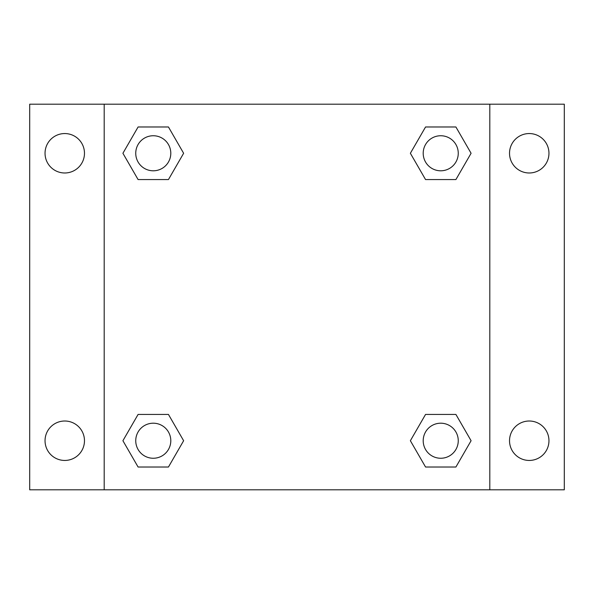 <?xml version="1.0" encoding="UTF-8"?>
<svg xmlns="http://www.w3.org/2000/svg" width="594" height="594" viewBox="0 0 594 594"><rect width="100%" height="100%" fill="white"/><g stroke="black" fill="none" stroke-linecap="round" stroke-linejoin="round"><path stroke-width="0.89" d="M29.7 104.195L564.3 104.195L564.3 489.805L29.7 489.805L29.7 104.195M529.247 133.553A19.721 19.721 0 0 1 548.96 153.274A19.721 19.721 0 0 1 529.247 172.988A19.721 19.721 0 0 1 509.526 153.274A19.721 19.721 0 0 1 529.247 133.553M529.247 421.012A19.721 19.721 0 0 1 548.96 440.726A19.721 19.721 0 0 1 529.247 460.447A19.721 19.721 0 0 1 509.526 440.726A19.721 19.721 0 0 1 529.247 421.012M64.753 421.012A19.721 19.721 0 0 1 84.474 440.726A19.721 19.721 0 0 1 64.753 460.447A19.721 19.721 0 0 1 45.04 440.726A19.721 19.721 0 0 1 64.753 421.012M64.753 133.553A19.721 19.721 0 0 1 84.474 153.274A19.721 19.721 0 0 1 64.753 172.988A19.721 19.721 0 0 1 45.04 153.274A19.721 19.721 0 0 1 64.753 133.553M138.09 414.434L168.451 414.434L183.628 440.726L168.451 467.018L138.09 467.018L122.913 440.726L138.09 414.434L168.451 414.434L138.09 414.434M425.549 126.982L455.91 126.982L471.087 153.274L455.91 179.566L425.549 179.566L410.372 153.274L425.549 126.982L455.91 126.982L425.549 126.982M104.195 489.805L104.195 104.195M489.805 104.195L489.805 489.805M138.09 126.982L168.451 126.982L183.628 153.274L168.451 179.566L138.09 179.566L122.913 153.274L138.09 126.982L168.451 126.982L138.09 126.982M425.549 414.434L455.91 414.434L471.087 440.726L455.91 467.018L425.549 467.018L410.372 440.726L425.549 414.434L455.91 414.434L425.549 414.434M455.91 467.018L425.549 467.018L455.91 467.018M458.256 440.726A17.53 17.53 0 0 0 431.964 425.549A17.53 17.53 0 0 0 431.964 455.91A17.53 17.53 0 0 0 458.256 440.726M168.451 467.018L138.09 467.018L168.451 467.018M170.797 440.726A17.53 17.53 0 0 0 144.505 425.549A17.53 17.53 0 0 0 144.505 455.91A17.53 17.53 0 0 0 170.797 440.726M455.91 179.566L425.549 179.566L455.91 179.566M458.256 153.274A17.53 17.53 0 0 0 431.964 138.09A17.53 17.53 0 0 0 431.964 168.451A17.53 17.53 0 0 0 458.256 153.274M168.451 179.566L138.09 179.566L168.451 179.566M170.797 153.274A17.53 17.53 0 0 0 144.505 138.09A17.53 17.53 0 0 0 144.505 168.451A17.53 17.53 0 0 0 170.797 153.274"/></g></svg>

